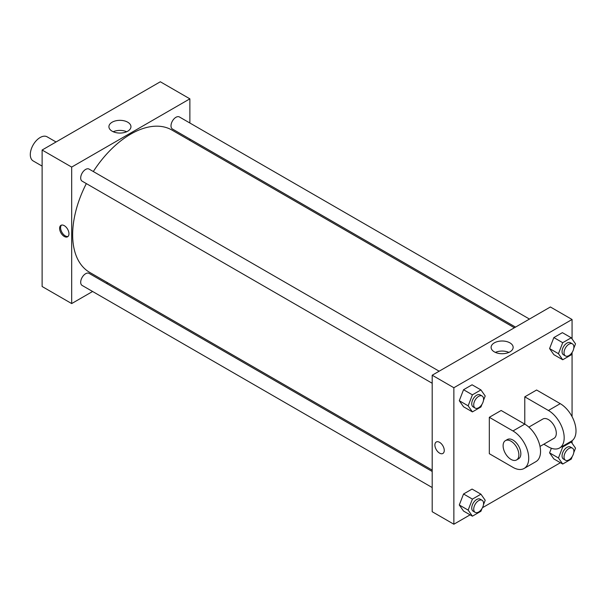 <?xml version="1.0" encoding="UTF-8"?>
<svg xmlns="http://www.w3.org/2000/svg" width="606" height="606" viewBox="0 0 606 606"><rect width="100%" height="100%" fill="white"/><g stroke="black" fill="none" stroke-linecap="round" stroke-linejoin="round"><path stroke-width="0.91" d="M56.047 141.978L47.117 136.82A13.93 8.045 120 0 0 36.383 140.554A13.93 8.045 120 0 0 30.3 154.568A13.93 8.045 120 0 0 33.186 160.946L42.117 166.105M92.604 291.486L71.675 303.568L42.117 286.509L42.117 150.023L160.325 81.772L189.875 98.839L189.875 123.003M107.686 282.775L106.535 283.441M432.192 383.265L82.136 181.164A6.961 4.022 -60 0 1 82.136 173.119A6.961 4.022 -60 0 1 89.105 169.104L439.153 371.205M432.192 487.542L82.136 285.441A6.961 4.022 -60 0 1 82.136 277.404A6.961 4.022 -60 0 1 89.105 273.382L432.192 471.46M189.875 139.092L189.875 140.418M71.675 303.568L71.675 167.082L189.875 98.839M515.532 327.104L172.445 129.025A6.961 4.022 -60 0 1 172.445 120.988A6.961 4.022 -60 0 1 179.406 116.966L529.462 319.067M432.192 470.127L89.68 272.382A82.189 47.45 -60 0 1 86.34 183.595M93.309 171.528A82.189 47.45 -60 0 1 171.869 130.025L514.38 327.77M64.281 236.461A6.621 3.818 60 0 1 59.964 230.628A6.621 3.818 60 0 1 60.979 225.334A6.621 3.818 60 0 1 67.592 229.151A6.621 3.818 60 0 1 67.592 236.787A6.621 3.818 60 0 1 64.281 236.461M71.675 167.082L42.117 150.023M127.73 122.2A11.022 6.363 180 0 1 130.957 126.699A11.022 6.363 180 0 1 119.935 133.062A11.022 6.363 180 0 1 108.913 126.699A11.022 6.363 180 0 1 115.723 120.821A11.022 6.363 180 0 1 127.73 122.2M126.684 131.737A11.022 6.363 0 0 0 113.193 131.737M61.509 225.106A6.621 3.818 -120 0 0 61.1 230.515A6.621 3.818 -120 0 0 65.274 235.893A6.621 3.818 -120 0 0 68.054 236.438M470.104 514.85L453.864 524.228L432.192 511.714L432.192 375.22L550.392 306.977L572.064 319.491L572.064 338.936M481.967 404.316L480.937 406.974L472.407 411.898L468.143 405.831L472.407 394.839L480.937 389.916L485.201 395.983L483.452 400.498M482.126 396.013L480.157 394.877A6.961 4.022 120 0 0 474.786 396.741A6.961 4.022 120 0 0 471.748 403.748A6.961 4.022 120 0 0 473.188 406.937L475.157 408.073A6.961 4.022 120 0 0 482.126 404.058A6.961 4.022 120 0 0 482.126 396.013A6.961 4.022 120 0 0 476.755 397.877A6.961 4.022 120 0 0 473.718 404.884A6.961 4.022 120 0 0 475.157 408.073M472.407 411.898L463.545 406.777L459.28 400.71L463.545 389.719L472.074 384.795L480.937 389.916M468.143 405.831L459.28 400.71L463.545 389.719L472.074 384.795M472.407 394.839L463.545 389.719M572.276 352.177L571.246 354.836L562.716 359.759L558.452 353.692L562.716 342.701L571.246 337.777L575.511 343.844L573.761 348.359M572.435 343.875L570.466 342.738A6.961 4.022 120 0 0 565.095 344.602A6.961 4.022 120 0 0 562.057 351.609A6.961 4.022 120 0 0 563.497 354.798L565.466 355.934A6.961 4.022 120 0 0 572.435 351.919A6.961 4.022 120 0 0 572.435 343.875A6.961 4.022 120 0 0 567.064 345.738A6.961 4.022 120 0 0 564.027 352.753A6.961 4.022 120 0 0 565.466 355.934M562.716 359.759L553.846 354.646L549.581 348.571L553.846 337.58L562.383 332.656L571.246 337.777M558.452 353.692L549.581 348.571L553.846 337.58L562.383 332.656M562.716 342.701L553.846 337.58M481.967 508.593L480.937 511.252L472.407 516.176L468.143 510.108L472.407 499.117L480.937 494.193L485.201 500.261L483.452 504.775M482.126 500.291L480.157 499.155A6.961 4.022 120 0 0 474.786 501.018A6.961 4.022 120 0 0 471.748 508.025A6.961 4.022 120 0 0 473.188 511.214L475.157 512.35A6.961 4.022 120 0 0 482.126 508.336A6.961 4.022 120 0 0 482.126 500.291A6.961 4.022 120 0 0 476.755 502.154A6.961 4.022 120 0 0 473.718 509.169A6.961 4.022 120 0 0 475.157 512.35M472.407 516.176L463.545 511.063L459.28 504.987L463.545 493.996L472.074 489.072L480.937 494.193M468.143 510.108L459.28 504.987L463.545 493.996L472.074 489.072M472.407 499.117L463.545 493.996M572.276 456.454L571.246 459.113L562.716 464.037L558.452 457.969L562.716 446.978L571.246 442.054L575.511 448.122L573.761 452.637M572.435 448.152L570.466 447.016A6.961 4.022 120 0 0 565.095 448.879A6.961 4.022 120 0 0 562.057 455.886A6.961 4.022 120 0 0 563.497 459.075L565.466 460.219A6.961 4.022 120 0 0 572.435 456.197A6.961 4.022 120 0 0 572.435 448.152A6.961 4.022 120 0 0 567.064 450.016A6.961 4.022 120 0 0 564.027 457.03A6.961 4.022 120 0 0 565.466 460.219M562.716 464.037L553.846 458.924L549.581 452.856L551.369 448.258L549.581 452.856L558.452 457.969M562.716 446.978L562.012 446.569M571.246 442.054L570.541 441.645M439.577 453.137A6.621 3.818 -120 0 0 442.888 453.462A6.621 3.818 60 0 1 439.577 453.137A6.621 3.818 60 0 1 435.252 447.304A6.621 3.818 60 0 1 436.267 442.001A6.621 3.818 -120 0 0 435.252 447.304A6.621 3.818 -120 0 0 439.577 453.137M436.267 442.001A6.621 3.818 60 0 1 442.888 445.827A6.621 3.818 60 0 1 442.888 453.462M453.864 524.228L453.864 387.734L432.192 375.22L550.392 306.977M432.192 511.714L432.192 375.22M509.919 342.86A11.022 6.363 180 0 1 513.146 347.359A11.022 6.363 180 0 1 502.124 353.722A11.022 6.363 180 0 1 491.102 347.359A11.022 6.363 180 0 1 497.912 341.481A11.022 6.363 180 0 1 509.919 342.86M453.864 387.734L572.064 319.491M508.873 352.389A11.022 6.363 0 0 0 495.382 352.389M572.064 352.73L572.064 416.648M572.064 440.721L572.064 443.213M560.414 462.711L482.459 507.714M553.846 458.924L549.581 452.856M553.846 354.646L549.581 348.571M463.545 406.777L459.28 400.71M463.545 511.063L459.28 504.987M489.322 417.307L512.964 430.957A22.286 12.87 60 0 1 527.523 450.599A22.286 12.87 60 0 1 524.107 468.461A22.286 12.87 60 0 1 512.964 467.355L489.322 453.705L489.322 417.307L501.139 410.482L524.781 424.132L524.781 396.832L536.605 390.014L560.239 403.657A22.286 12.87 60 0 1 574.806 423.299A22.286 12.87 60 0 1 571.39 441.16L559.565 447.985A22.286 12.87 60 0 1 548.422 446.88L543.809 444.213M524.107 468.461L535.924 461.636A22.286 12.87 -120 0 0 539.34 443.774A22.286 12.87 -120 0 0 524.781 424.132L512.964 430.957M528.864 427.109L542.847 419.034A11.143 6.431 60 0 1 551.437 422.018A11.143 6.431 60 0 1 556.3 433.229A11.143 6.431 60 0 1 553.998 438.335L540.007 446.41M560.239 403.657L548.422 410.482L524.781 396.832M548.422 410.482A22.286 12.87 60 0 1 562.982 430.124A22.286 12.87 60 0 1 559.565 447.985M505.419 440.638L507.389 439.502A11.143 6.431 60 0 1 515.979 442.486A11.143 6.431 60 0 1 520.842 453.705A11.143 6.431 60 0 1 518.531 458.81L516.562 459.946A11.143 6.431 60 0 1 505.419 453.508A11.143 6.431 60 0 1 505.419 440.638A11.143 6.431 60 0 1 514.009 443.63A11.143 6.431 60 0 1 518.872 454.841A11.143 6.431 60 0 1 516.562 459.946"/></g></svg>
